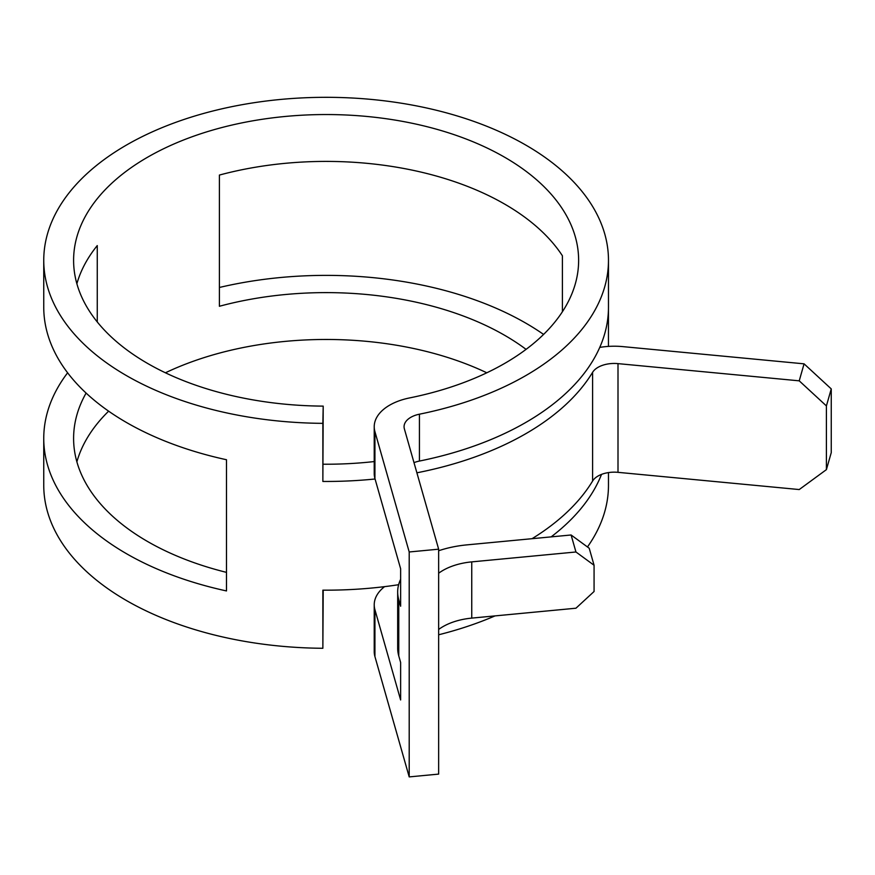 <?xml version="1.0" encoding="UTF-8"?>
<svg xmlns="http://www.w3.org/2000/svg" width="875" height="875" viewBox="0 0 875 875"><rect width="100%" height="100%" fill="white"/><g stroke="black" fill="none" stroke-linecap="round" stroke-linejoin="round"><path stroke-width="1.31" d="M562.395 311.773L562.395 255.763A252.514 145.786 0 0 0 504.667 204.105A252.514 145.786 0 0 0 219.395 175.066L219.395 306.272A252.514 145.786 0 0 1 504.667 335.311A252.514 145.786 0 0 1 526.072 349.366M486.806 372.794A252.514 145.786 0 0 0 165.419 372.794M108.631 411.173A252.514 145.786 0 0 0 76.88 461.836M86.111 393.072A252.514 145.786 0 0 0 73.598 438.397A252.514 145.786 0 0 0 147.558 541.494A252.514 145.786 0 0 0 226.494 572.37M76.88 283.762A252.514 145.786 0 0 1 97.256 245.58L97.256 321.945M323.203 406.12L322.864 423.347A282.363 163.023 0 0 1 126.448 375.605A282.363 163.023 0 0 1 43.75 260.334A282.363 163.023 0 0 1 218.061 109.725A282.363 163.023 0 0 1 525.777 145.064A282.363 163.023 0 0 1 608.475 260.334A282.363 163.023 0 0 1 419.431 414.192A22.958 13.256 180 0 0 404.064 426.705A22.958 13.256 180 0 0 404.37 428.859L438.648 549.183L409.205 551.972L374.927 431.648A52.795 30.483 180 0 1 374.227 426.705A52.795 30.483 180 0 1 409.577 397.928A252.514 145.786 0 0 0 578.627 260.334A252.514 145.786 0 0 0 504.667 157.248A252.514 145.786 0 0 0 229.48 125.639A252.514 145.786 0 0 0 73.598 260.334A252.514 145.786 0 0 0 147.558 363.42A252.514 145.786 0 0 0 323.203 406.12L322.864 481.447A282.363 163.023 180 0 0 375.058 478.997M43.75 260.334L43.75 307.191A282.363 163.023 0 0 0 126.448 422.472A282.363 163.023 0 0 0 226.494 459.736L226.494 590.942A282.363 163.023 0 0 1 126.448 553.678A282.363 163.023 0 0 1 43.75 438.397L43.75 485.264A282.363 163.023 0 0 0 126.448 600.534A282.363 163.023 0 0 0 322.864 648.277L322.864 590.166A282.363 163.023 180 0 0 398.639 584.708M826.405 405.913L799.225 380.833L804.07 363.836L831.25 388.905L826.405 405.913L826.405 469.634L799.225 489.552L618.002 472.336A22.958 13.256 0 0 0 592.605 481.031A282.363 163.023 180 0 1 532.044 538.694M799.225 380.833L618.002 363.628A22.958 13.256 0 0 0 592.605 372.323A282.363 163.023 180 0 1 416.894 472.806M322.864 423.347L322.864 481.447M543.594 334.425A282.363 163.023 0 0 0 525.777 323.127A282.363 163.023 0 0 0 219.395 287.47M67.627 372.794A282.363 163.023 0 0 0 43.75 438.397M413.995 462.645A22.958 13.256 180 0 1 419.431 461.059A282.363 163.023 0 0 0 608.475 307.191L608.475 260.334M608.453 346.402L608.453 309.072M551.141 536.878A282.363 163.023 0 0 0 601.508 474.403M438.648 634.78A282.363 163.023 0 0 0 495.02 615.902M587.464 546.962A282.363 163.023 0 0 0 608.475 485.264L608.475 472.587M384.573 586.644A52.795 30.483 180 0 0 374.227 604.767A52.795 30.483 180 0 0 374.927 609.722L400.63 699.956L400.63 662.473L398.77 655.933A82.644 47.709 180 0 1 397.677 648.189L397.677 591.959A82.644 47.709 180 0 1 400.63 579.305M323.203 590.166L322.864 648.277M374.227 461.562A252.514 145.786 180 0 1 323.203 464.22M409.205 551.972L409.205 776.902L374.927 656.578A52.795 30.483 180 0 1 374.227 651.634L374.227 604.767M397.677 591.959A82.644 47.709 180 0 0 398.77 599.703L400.63 606.244L400.63 568.75L374.927 478.516A52.795 30.483 180 0 1 374.227 473.561L374.227 426.705M438.648 549.183L438.648 774.102L409.205 776.902M826.405 469.634L831.25 452.637L831.25 388.905M804.07 363.836L622.847 346.62A52.795 30.483 0 0 0 599.758 347.397M438.648 629.464A52.795 30.483 180 0 1 471.745 618.111L575.947 608.213L594.07 591.5L594.07 565.261L575.947 551.983L571.102 534.986L589.225 548.253L594.07 565.261M438.648 573.234A52.795 30.483 180 0 1 471.745 561.881L575.947 551.983M438.648 550.747A82.644 47.709 180 0 1 466.9 544.873L571.102 534.986M592.605 372.323L592.605 481.031M419.431 414.192L419.431 461.059M374.927 609.722L374.927 656.578M374.927 431.648L374.927 478.516M398.77 599.703L398.77 655.933M618.002 363.628L618.002 472.336M471.745 561.881L471.745 618.111"/></g></svg>
